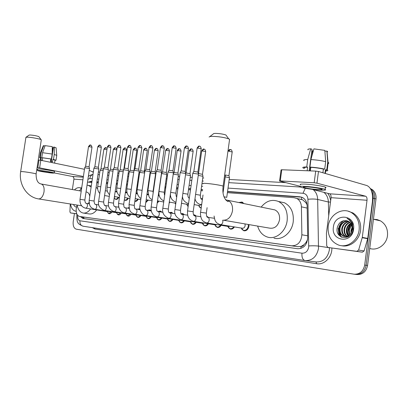 <?xml version="1.0" encoding="UTF-8"?>
<svg xmlns="http://www.w3.org/2000/svg" width="408" height="408" viewBox="0 0 408 408"><rect width="100%" height="100%" fill="white"/><g stroke="black" fill="none" stroke-linecap="round" stroke-linejoin="round"><path stroke-width="0.61" d="M116.045 191.362L116.846 191.082M125.46 192.204L126.862 191.918M136.068 192.76L137.256 192.984M147.033 193.713L148.099 194.458M158.335 195.116L158.906 195.809M188.833 197.906L189.383 197.63M201.027 198.798L202.521 198.487M238.94 202.506L242.051 202.036L243.811 203.561M137.843 209.008L139.913 208.84M148.012 210.181L149.787 209.85L151.251 210.962M158.518 211.4L160.405 211.043L161.879 212.135M169.376 212.66L171.386 212.277L172.87 213.343M128 207.871L129.045 207.529M181.081 213.716L182.759 213.557L184.243 214.593M193.555 214.817L194.534 214.883L196.013 215.883M206.688 216.245L208.208 217.214M248.987 224.599L248.967 226.195C248.197 229.515 246.493 231.04 243.856 230.765L241.796 229.24M77.076 205.056L76.265 208.488C75.857 212.879 76.928 215.536 79.483 216.444L291.766 245.805C297.799 245.703 301.165 242.031 301.864 234.794L301.405 206.831C301.211 202.909 299.671 200.124 296.789 198.472L294.081 197.707L227.404 192.668M303.965 244.729L301.048 246.452C302.287 246.549 303.256 245.978 303.965 244.729L305.827 242.74L307.601 239.624M299.997 199.079L299.095 199.007M307.071 204.826L305.842 202.649L302.69 199.844L301.374 199.323L301.854 197.248M79.611 216.464L297.758 246.687L300.9 246.432M81.891 186.624L81.427 188.18M202.649 190.796L200.981 190.669M190.475 189.873L188.501 189.725M177.857 188.924L176.47 188.817M165.709 188.006L164.868 187.94M154 187.119L153.673 187.094M148.466 186.701L148.043 186.67M137.731 185.89L137.068 185.839M127.357 185.105L126.47 185.038M117.326 184.35L116.234 184.268M107.625 183.615L106.34 183.518M98.231 182.906L96.767 182.794M91.815 182.422L87.506 182.096M118.794 197.299C117.968 198.9 116.958 199.604 115.76 199.4L114.714 198.706M128.347 198.212C127.495 199.854 126.449 200.568 125.205 200.354L124.323 199.849M138.215 199.15C137.338 200.838 136.252 201.567 134.956 201.338L134.834 201.302M148.405 200.119L145.784 202.404M158.941 201.119L157.192 203.138M169.835 202.154L169.101 203.317M188.144 206.453L187.354 205.698M200.746 207.968L199.201 206.815M111.817 211.966C111.042 213.287 110.14 213.869 109.094 213.716L108.023 213.053M121.191 213.114C120.396 214.46 119.457 215.052 118.376 214.889L117.254 214.19M130.866 214.297C130.045 215.669 129.076 216.271 127.959 216.102L126.781 215.363M140.857 215.516C140.015 216.923 139.011 217.535 137.853 217.357L136.614 216.566M151.184 216.781C150.317 218.214 149.277 218.841 148.073 218.647L146.768 217.811M161.864 218.081C160.966 219.555 159.89 220.187 158.636 219.983L157.259 219.096M172.91 219.433C171.982 220.937 170.865 221.585 169.565 221.365L168.111 220.417M184.345 220.825C183.386 222.37 182.228 223.028 180.866 222.799L179.336 221.779M196.192 222.273C195.197 223.854 193.994 224.522 192.576 224.278L190.954 223.181M208.468 223.768C207.437 225.394 206.183 226.078 204.704 225.813L202.985 224.63M221.202 225.318C220.131 226.991 218.826 227.69 217.275 227.404L215.455 226.124M234.416 226.924C233.305 228.648 231.938 229.357 230.321 229.051L228.383 227.659M80.396 216.582L82.865 218.453L297.6 248.732C303.649 248.656 307.015 245.014 307.703 237.813L307.132 205.836C306.938 201.991 305.429 199.242 302.598 197.589L299.788 196.778L227.572 191.449M84.303 218.652L81.967 216.806M338.931 235.09L338.237 228.215L338.931 235.09M371.459 190.822C372.917 192.959 373.488 195.417 373.177 198.191L364.696 265.088C363.329 271.3 359.8 274.339 354.108 274.207L76.337 229.194C73.879 228.363 72.838 225.828 73.221 221.6L74.424 213.506M92.667 171.712L93.391 171.753M98.353 172.033L99.817 172.115M107.942 172.579L109.232 172.65M117.856 173.14L118.952 173.201M128.112 173.721L128.999 173.772M138.73 174.323L139.393 174.359M149.726 174.945L150.149 174.971M155.366 175.267L155.693 175.282M166.581 175.899L167.423 175.95M178.204 176.562L179.591 176.639M190.256 177.245L192.229 177.358M202.756 177.954L203.806 178.01M229.22 179.454L285.937 182.667M370.867 189.414L371.351 189.552L370.673 189.031L371.351 189.552C373.876 191.837 374.957 194.84 374.595 198.569L366.139 265.276C364.783 271.473 361.259 274.502 355.572 274.37L355.297 274.329M341.032 236.88L339.635 231.815L341.032 236.88M91.958 181.438L90.826 181.356L88.424 182.167M202.628 189.608L201.144 189.496M190.633 188.72L188.664 188.578M178.016 187.792L176.628 187.685M165.867 186.895L165.026 186.833M154.158 186.028L153.826 186.002M148.619 185.62L148.196 185.589M137.884 184.829L137.221 184.778M127.51 184.059L126.623 183.998M117.478 183.32L116.382 183.238M107.773 182.606L106.488 182.509M98.379 181.912L96.915 181.805M227.536 191.673L301.665 197.176M96.885 181.988L98.348 182.096M106.457 182.697L107.743 182.794M116.357 183.432L117.448 183.513M126.592 184.192L127.48 184.258M137.195 184.977L137.853 185.028M148.17 185.788L148.594 185.824M153.796 186.206L154.127 186.232M164.995 187.037L165.837 187.099M176.603 187.899L177.985 188.001M188.634 188.792L190.602 188.935M201.113 189.715L202.628 189.827M90.214 182.299L91.927 181.657M338.604 228.286L339.512 235.727M370.387 188.532L372.759 189.95L371.351 189.552C373.876 191.837 374.957 194.84 374.595 198.569L366.139 265.276C364.783 271.473 361.259 274.502 355.572 274.37L354.419 274.242M372.759 189.95C375.278 192.229 376.36 195.228 376.003 198.946L367.577 265.465C366.221 271.641 362.707 274.666 357.025 274.528L355.878 274.405M76.74 213.761L70.451 212.92L76.775 213.848M93.315 172.273L89.25 170.289M39.005 160.038L40.79 160.288L39.637 167.882L37.852 167.632L39.005 160.038L38.235 160.007M84.461 169.3L40.79 160.288M37.852 167.632L37.082 167.591M36.786 169.555L37.602 169.713M54.361 172.966L72.369 176.465C73.496 176.827 74.006 177.72 73.909 179.138L72.364 189.536M39.637 167.882L83.395 176.501M70.268 203.969L69.916 211.869L70.451 212.92M40.739 170.763L39.724 170.85C39.984 171.238 48.134 172.604 51.077 172.763L52.132 172.676C51.892 172.298 43.641 170.906 40.739 170.763M45.008 145.993L43.743 145.625L41.142 152.669L40.392 157.595L41.244 157.774L40.866 160.232L42.259 160.288L42.631 157.82L41.784 157.641L42.534 152.704L45.135 145.641L52.275 146.64L52.168 154.056L51.423 158.993L50.847 158.972L50.475 161.441L52.54 161.869L52.913 159.406L53.489 159.426L54.233 154.505L54.335 147.104L53.463 147.094L51.275 161.599M52.26 147.64L52.969 147.701L52.183 152.903M51.265 158.987L50.883 161.517M55.024 160.211L52.913 159.406M50.847 158.972L42.631 157.82M54.56 171.635L54.58 171.528C54.264 170.998 43.013 169.096 39.076 168.912L37.704 169.045L37.495 170.422M52.907 173.119L54.356 172.997C54.04 172.482 42.789 170.59 38.847 170.396L37.48 170.519C37.842 171.044 48.904 172.9 52.907 173.119M56.743 155.499L56.029 160.242L54.993 160.415M56.029 160.242L53.489 159.426M51.423 158.993L41.784 157.641M56.763 155.351L54.233 154.505M52.168 154.056L42.534 152.704M56.131 147.895L54.335 147.104M53.356 147.788L52.969 147.701M41.244 157.774L40.662 157.962L40.321 160.201M40.392 157.595L39.663 157.814L40.622 158.217M41.142 152.669L40.392 152.893M43.743 145.625L43.248 145.824L40.438 152.776M76.168 211.242L75.536 211.166C72.889 210.472 71.222 208.085 70.528 204.01M76.546 207.116C75.235 206.978 74.22 206.101 73.511 204.484M74.455 189.909C76.245 188.057 78.091 187.349 79.988 187.777L81.284 188.338M80.917 187.945L79.988 187.777M25.974 137.292L29.065 135.124L29.835 134.997C33.446 135.216 36.445 135.757 38.826 136.619L38.979 136.823M41.274 140.015L41.086 139.679C39.78 138.796 30.314 137.098 27.071 137.17L25.883 137.358M88.332 203.669L89.087 202.164M90.607 208.952C88.256 212.089 85.731 213.44 83.023 213.007C79.999 212.221 78.025 209.574 77.112 205.061M96.681 209.906C94.33 213.017 91.795 214.353 89.082 213.914L83.502 213.078M89.765 196.268C89.332 193.958 88.368 192.576 86.873 192.117L86.491 192.046M79.555 190.816L81.707 187.874M87.042 185.207L88.424 185.39L91.127 187.053M96.104 187.287L97.665 188.741M209.768 136.619L213.353 133.895C213.364 133.589 214.108 133.421 215.592 133.401C219.596 133.503 223.033 134.033 225.91 134.997L226.511 135.833M229.475 140.153L229.592 139.296L228.684 138.847C224.196 137.374 218.831 136.547 212.578 136.364C210.273 136.389 209.126 136.634 209.136 137.098M223.747 220.264L269.469 228.118C274.66 228.888 278.021 226.088 279.562 219.723C279.929 214.94 278.373 211.665 274.885 209.906L272.595 209.437M261.171 207.106C266.184 200.884 271.957 199.002 278.475 201.476C284.988 205.061 287.885 211.415 287.166 220.529C285.937 231.428 276.129 239.669 267.852 237.186C262.793 235.651 259.386 231.953 257.637 226.088M279.368 201.669L284.539 202.807C291.037 206.371 293.939 212.66 293.23 221.682C292.021 232.463 282.254 240.613 273.992 238.144M108.222 211.4L107.391 211.584L85.614 208.167M111.221 211.869L108.737 213.394L107.095 211.538M80.009 199.308L84.691 167.775L89.515 168.504M84.701 167.724L85.593 166.25L89.087 166.785M117.545 212.537L116.673 212.731L94.819 209.289M120.584 213.017L118.019 214.562L116.326 212.675M93.896 168.234L98.802 168.978M93.922 168.188L94.819 166.694L98.369 167.234M117.902 207.08L118.621 206.718M127.174 213.71L126.251 213.909L104.331 210.451M130.254 214.2L127.597 215.771L125.853 213.848M103.418 168.718L108.401 169.473M103.448 168.672L104.356 167.153L107.957 167.698M127.5 208.141L129.081 207.769M137.114 214.924L136.15 215.133L114.163 211.655M140.24 215.419C139.454 216.653 138.536 217.189 137.491 217.02L135.686 215.057M113.266 169.218L118.32 169.978M113.297 169.167L114.22 167.627L117.871 168.178M137.414 209.233L139.057 208.896L140.031 209.467M147.385 216.174L146.37 216.393L124.333 212.894M150.562 216.679C149.746 217.943 148.798 218.489 147.711 218.311L145.85 216.311M123.451 169.738L128.581 170.503M123.486 169.682L124.42 168.116L128.127 168.672M147.665 210.36L149.323 210.054L150.501 210.834M158.008 217.469L156.942 217.694L134.864 214.18M161.231 217.984C160.39 219.274 159.406 219.83 158.279 219.642L156.351 217.602M129.05 204.576L134.013 170.289L139.204 171.049M134.028 170.218L134.971 168.626L138.74 169.182M158.268 211.528L159.936 211.252L161.109 212.007M169.004 218.805L167.872 219.045L145.763 215.511M172.268 219.331C171.401 220.657 170.381 221.218 169.203 221.019L167.214 218.938M144.911 170.835L150.205 171.615M144.947 170.768L145.906 169.152L149.736 169.713M169.244 212.726L170.916 212.492L172.079 213.211M180.382 220.187L179.189 220.437L157.065 216.888M183.697 220.723C182.799 222.085 181.739 222.656 180.509 222.442L178.459 220.32M156.223 171.411L161.604 172.196M156.269 171.34L157.233 169.697L161.129 170.264M181.121 213.782L182.284 213.777L183.421 214.455M192.168 221.621L190.908 221.886L168.779 218.321M195.534 222.166C194.606 223.564 193.499 224.15 192.219 223.921L190.097 221.753M167.953 172.013L173.431 172.803M168.004 171.931L168.983 170.264L172.941 170.835M193.667 215.036L195.162 215.735M204.388 223.105L203.051 223.38L180.933 219.805M207.805 223.661C206.841 225.099 205.688 225.695 204.352 225.451L202.159 223.237M180.127 172.635L185.696 173.431M180.178 172.548L181.172 170.855L185.201 171.426M217.061 224.64L215.638 224.93L193.56 221.345M220.529 225.206C219.524 226.69 218.326 227.297 216.923 227.032L214.664 224.772M192.77 173.283L198.436 174.083M192.826 173.186L193.831 171.462L197.931 172.038M230.214 226.236L228.704 226.542L206.678 222.946M233.733 226.812C232.693 228.342 231.438 228.959 229.969 228.674L227.633 226.369M244.968 223.91L245.157 225.639C244.718 227.521 243.755 228.378 242.265 228.215L220.32 224.609M248.309 224.482L248.304 226.093C247.585 229.214 245.983 230.642 243.51 230.382L241.102 228.021M224.65 175.083L225.451 175.466M115.403 196.697L114.337 197.258M118.208 197.197C117.433 198.635 116.499 199.257 115.408 199.068L114.215 198.12M100.103 170.228L100.985 168.764L103.397 168.983M100.077 170.264L103.168 170.534M115.398 191.714L116.882 191.27M124.914 197.594L124.608 197.885M127.755 198.104C126.954 199.583 125.99 200.221 124.853 200.017L124.333 199.787M109.517 170.728L110.41 169.244L113.235 169.539M107.1 187.185L109.502 170.784L113.006 171.105M125.429 192.214L126.934 192.29M137.613 199.043C136.879 200.425 135.966 201.093 134.875 201.047M119.243 171.248L120.146 169.743L123.415 170.126M119.213 171.299L123.185 171.707M136.042 192.943L137.43 193.734M129.265 171.839L133.717 172.334M147.798 200.007L145.85 201.95M129.295 171.788L130.208 170.258L133.829 170.794M146.977 194.096L147.691 194.769M137.19 189.644L139.674 172.416L144.621 173.018M158.329 201.006L157.294 202.404M139.694 172.344L140.617 170.789L144.294 171.329M147.915 190.526L150.43 172.997L155.581 173.737M150.45 172.921L151.383 171.34L155.122 171.885M175.828 203.266L169.279 202.052M161.548 173.584L166.801 174.344M175.68 204.342L175.058 203.118M161.588 173.512L162.537 171.911L166.337 172.462M188.465 204.179L187.241 204.362L181.489 203.291M173.242 174.114L178.429 174.976M188.17 206.285L186.522 204.23M173.273 173.885L174.089 172.502L177.954 173.053M188.782 197.931L189.373 197.717M201.134 204.755L199.186 205.525L194.167 204.587M185.513 174.746L190.48 175.629M201.236 207.697L200.404 207.596L198.39 205.377M185.64 173.844L186.063 173.114L186.655 173.043L189.995 173.67M201.057 198.839L202.48 198.767M198.252 175.42L202.985 176.302M198.4 173.905L199.114 173.675L202.49 174.313M225.257 176.868L229.459 177.735M225.491 175.012L228.939 175.669M238.864 202.552L241.546 202.256L243.005 203.398M356.852 251.333L327.986 247.462L362.345 252.19L356.852 251.333L358.617 250.073L362.299 237.4L367.751 238.41L372.412 201.669C373.08 193.081 371.28 187.716 367.011 185.584L318.48 171.488L316.95 183.161L365.655 196.233C366.731 196.748 367.19 198.089 367.022 200.262L362.299 237.4M367.751 238.41L364.099 250.946L362.345 252.19M279.592 180.923L281.066 169.891L281.765 169.748L280.27 180.917L279.577 181.03L300.472 186.369M316.95 183.161L314.175 182.774L315.705 171.105L281.765 169.748M315.705 171.105L318.48 171.488M314.175 182.774L280.27 180.917M312.095 189.338L329.633 193.805C330.74 194.3 331.214 195.59 331.061 197.671L326.441 233.218L326.706 245.851L327.986 247.462M307.403 186.9C303.832 186.716 302.578 186.884 303.639 187.399C306.694 188.353 311.462 189.088 317.934 189.608C321.632 189.817 322.927 189.649 321.825 189.108C318.679 188.149 313.869 187.41 307.403 186.9M309.167 170.84L312.013 149.251L310.712 148.828L307.724 159.502L306.74 166.959L307.606 167.214L307.142 170.763M309.958 170.876L310.437 167.224M311.921 155.958L312.594 150.858L313.303 151.016M325.329 170.717C326.451 170.549 326.614 170.258 325.819 169.85L326.777 169.743L327.752 162.282L326.9 151.067L324.89 151.184M324.982 173.38L325.462 169.692M325.676 161.629C321.428 160.609 316.506 159.926 310.911 159.584L313.9 148.864L324.829 150.379L325.676 161.629L324.697 169.126L323.381 169.075L322.896 172.773M323.381 169.075C319.729 168.239 315.537 167.657 310.794 167.326L309.927 167.071L310.911 159.584M310.325 170.886L310.794 167.326M325.309 187.904C326.201 187.762 326.237 187.512 325.405 187.16C323.172 186.145 312.492 184.508 305.76 184.151C300.936 183.921 299.237 184.161 300.665 184.88M319.79 190.087C324.845 190.373 326.619 190.143 325.11 189.404C322.876 188.409 312.191 186.777 305.465 186.405C300.64 186.155 298.947 186.38 300.375 187.083C302.558 188.073 312.941 189.674 319.79 190.087M325.66 171.044C327.843 170.906 328.384 170.539 327.277 169.958L326.777 169.743M324.697 169.126C320.438 168.132 315.517 167.448 309.927 167.071M327.583 163.603C328.955 163.379 329.18 163.016 328.251 162.506L327.752 162.282M326.981 152.082C327.777 151.847 327.782 151.521 326.992 151.108L326.9 151.067M312.594 150.858L311.804 150.848M307.606 167.214C304.587 167.239 303.618 167.561 304.71 168.183M306.74 166.959C303.164 166.974 302.007 167.341 303.261 168.06L303.965 168.356M307.724 159.502C304.297 159.559 303.083 159.946 304.077 160.655M310.712 148.828C308.219 148.94 307.346 149.292 308.086 149.884M373.504 219.285L377.114 219.565L380.516 220.871C385.667 224.114 387.988 229.036 387.483 235.635C386.58 244.601 377.39 251.088 369.73 248.472M359.132 229.867C358.03 240.485 347.438 248.191 338.747 245.106C331.077 241.924 327.553 235.727 328.175 226.516C329.322 214.807 342.23 206.79 351.446 212.609C357.194 216.398 359.754 222.151 359.132 229.867M348.243 211.227L352.92 212.945C358.668 216.73 361.228 222.467 360.606 230.158C359.54 240.205 349.916 247.809 341.44 245.667M348.034 221.126C343.817 221.401 341.154 223.732 340.043 228.113C339.609 232.05 340.915 234.758 343.944 236.237L344.719 236.482M347.759 221.019C343.393 221.141 340.624 223.467 339.456 228.001C339.022 231.943 340.323 234.651 343.358 236.13C347.795 237.186 350.732 235.115 352.165 229.918L352.272 229.286C352.553 225.629 351.278 222.972 348.452 221.32L346.729 220.738C341.909 220.228 338.757 222.523 337.268 227.628C334.723 239.465 351.875 241.327 353.068 229.276L352.39 223.467L351.987 222.635L349.733 219.876L347.055 218.387C351.16 220.794 352.915 224.431 352.318 229.286L352.165 229.918M349.09 221.692C345.525 222.477 343.291 224.772 342.383 228.572C341.96 232.29 343.138 234.931 345.923 236.502M348.83 221.529C345.097 222.202 342.756 224.512 341.802 228.46C341.374 232.336 342.644 235.023 345.617 236.523M350.084 222.498C347.203 223.655 345.413 225.828 344.709 229.026C344.296 232.086 345.112 234.493 347.167 236.252M349.845 222.273C346.79 223.349 344.882 225.558 344.128 228.908C343.709 232.142 344.617 234.615 346.851 236.339M351.007 223.615C348.835 224.997 347.499 226.95 347.009 229.475C346.637 231.831 347.121 233.901 348.463 235.676M350.783 223.304C348.427 224.645 346.978 226.664 346.438 229.362C346.045 231.897 346.611 234.059 348.131 235.855M352.726 224.441L352.18 224.859M351.813 225.191L349.289 229.918L349.835 234.62M352.599 224.033L352.053 224.4M351.625 224.737L349.931 226.675L348.799 229.408L349.483 234.947M352.339 227.975L351.553 230.357L351.441 232.32M352.267 227.016L350.987 230.25L350.987 233.162M346.203 236.63L347.738 237.023M345.902 236.63L347.886 236.946M347.438 236.451L348.085 236.844M347.126 236.518L347.922 236.931M348.713 235.967L349.003 236.268M348.386 236.12L348.748 236.446M333.397 227.083C334.642 212.644 355.822 214.465 353.578 229.265C352.028 244.157 330.908 241.403 333.397 227.083M352.828 229.398L352.374 225.777M351.079 223.722C347.84 227.312 347.004 231.275 348.56 235.615M342.934 220.901C337.651 226.323 337.181 231.734 341.532 237.14M351.206 223.936C348.146 227.434 347.335 231.285 348.769 235.482M343.546 220.723C337.936 224.451 337.36 233.534 341.986 237.329M306.78 242.694L305.827 242.74M83.885 217.087L83.859 218.53M306.602 202.592L305.842 202.649M301.048 246.452L300.9 248.446M307.173 208.095L301.405 206.831M307.668 235.778L301.864 234.794M297.758 246.687L291.766 245.805M77.739 215.419L77.729 215.49C77.464 218.464 78.198 220.233 79.942 220.789L301.981 253.195C305.546 253.297 307.79 251.272 308.703 247.131L307.923 199.277C307.627 195.738 305.985 193.739 303.006 193.27L228.031 188.093M304.888 260.534L83.145 226.216C80.809 225.604 79.744 223.793 79.942 220.789M313.186 189.613C316.001 191.959 317.5 195.238 317.674 199.446L318.505 248.528C316.659 256.816 312.161 260.824 305.021 260.554C302.69 259.845 301.68 257.392 301.981 253.195M305.592 260.625L315.96 261.921C323.054 262.196 327.512 258.274 329.327 250.15L329.455 247.773L318.638 246.101C315.909 245.764 312.62 245.703 308.769 245.922M331.877 248.064C332.183 257.188 324.278 265.18 316.679 263.711L94.916 229.01L94.676 228.001M94.916 229.01L92.325 227.633M327.848 193.351L329.725 196.712L330.674 200.629M364.696 265.088L367.577 265.465M373.177 198.191L376.003 198.946M307.923 199.277C311.727 198.88 314.976 198.936 317.674 199.446L328.379 202.006C328.195 197.875 326.701 194.657 323.896 192.341M330.455 247.84L329.45 247.687M328.705 215.806L328.379 202.006L330.485 202.077M202.74 186.349L201.598 186.267M191.082 185.543L189.108 185.405M178.459 184.671L177.072 184.579M166.301 183.835L165.459 183.773M154.586 183.024L154.255 183.003M149.048 182.641L148.624 182.616M138.307 181.902L137.644 181.856M127.923 181.183L127.041 181.121M117.886 180.494L116.795 180.418M108.181 179.821L106.891 179.734M98.782 179.173L97.313 179.071M92.356 178.73L89.775 178.551L87.914 179.321M316.679 263.711L315.96 261.921M303.006 193.27L305.25 188.287M89.775 178.551C90.188 176.378 91.259 175.022 92.988 174.476M91.938 181.57L90.826 181.356M301.349 197.146L299.788 196.778M83.288 177.2L72.369 176.465M82.906 179.79L73.909 179.138M38.418 198.9L38.648 198.941C41.269 198.783 43.059 196.421 44.018 191.867C44.452 187.593 43.549 184.977 41.31 184.018C37.771 183.416 36.042 180.055 36.118 173.93L36.103 174.022M38.332 198.885C26.581 197.023 18.579 183.962 20.66 171.646L21.808 171.554C25.301 171.743 35.777 173.487 36.118 173.93L41.3 139.837M202.995 183.819C202.077 183.381 203.087 183.248 206.025 183.416C211.334 183.727 221.401 185.324 223.13 186.124L223.064 186.573M223.268 220.228C228.067 220.157 231.142 217.02 232.494 210.824C232.927 205.663 231.387 202.159 227.878 200.308L225.532 199.838M85.603 166.224L88.516 146.615L91.994 147.15M90.515 145.121L88.868 146.528M86.241 203.332L86.404 203.357C87.215 203.669 87.552 204.525 87.424 205.923C87.139 207.315 86.557 208.06 85.685 208.172L85.507 208.151C81.631 207.126 79.8 204.184 80.004 199.323L84.849 200.032L89.525 168.458M94.834 166.668L97.782 146.737L101.306 147.278M99.807 145.217L98.149 146.645M95.436 204.377L95.625 204.403C96.456 204.724 96.808 205.596 96.681 207.014C96.39 208.427 95.793 209.187 94.891 209.294L94.707 209.273C92.371 208.457 90.974 207.534 90.515 206.504C89.648 205.744 89.199 203.679 89.168 200.313L94.08 201.027M104.377 167.122L107.355 146.865L110.93 147.41M109.41 145.314L107.743 146.768M104.933 205.454L105.152 205.484C106.009 205.816 106.371 206.703 106.243 208.141C105.947 209.574 105.335 210.344 104.402 210.457L104.208 210.431C99.542 208.269 97.685 205.234 98.639 201.333L103.622 202.052M114.235 167.591L117.249 146.997L120.88 147.543M119.335 145.411L117.662 146.89M114.75 206.57L115 206.601C115.882 206.943 116.26 207.845 116.132 209.304C115.831 210.763 115.199 211.548 114.235 211.655L114.031 211.63C109.706 210.008 107.84 206.922 108.431 202.388L113.485 203.118M124.435 168.081L127.485 147.13L131.172 147.681M129.601 145.518L127.918 147.023M124.904 207.723L125.185 207.754C126.097 208.111 126.49 209.029 126.363 210.508C126.057 211.992 125.404 212.787 124.409 212.899L124.19 212.869C120.268 211.854 118.391 208.723 118.56 203.475L123.685 204.214M134.997 168.581L138.077 147.273L141.821 147.829M140.23 145.625L138.536 147.155M135.415 208.916L135.731 208.952C136.67 209.319 137.078 210.253 136.945 211.757C136.634 213.267 135.966 214.072 134.936 214.185L134.701 214.154C132.014 213.053 130.616 212.114 130.504 211.344C129.79 211.298 129.3 209.054 129.045 204.607L134.252 205.357M145.931 169.106L149.048 147.421L152.852 147.976M151.235 145.738L149.537 147.293M146.304 210.156L146.651 210.191C147.619 210.569 148.038 211.523 147.91 213.047C147.594 214.583 146.9 215.404 145.834 215.516L145.59 215.48C141.449 215.067 138.899 208.498 139.903 205.775L145.192 206.535M157.264 169.646L160.421 147.574L164.281 148.13M162.639 145.85L160.936 147.441M157.585 211.436L157.967 211.477C158.967 211.869 159.401 212.838 159.273 214.384C158.952 215.949 158.238 216.786 157.131 216.893L156.871 216.857C153.281 215.48 153.597 215.169 152.378 213.562C151.251 211.548 150.843 209.36 151.159 206.989L156.529 207.754M169.014 170.207L172.207 147.737L176.134 148.293M174.461 145.972L172.752 147.589M169.294 212.762L169.703 212.808C170.733 213.216 171.187 214.205 171.059 215.771C170.728 217.362 169.988 218.214 168.846 218.321L168.565 218.285C163.807 216.051 161.894 212.706 162.828 208.243L168.29 209.024M181.203 170.789L184.436 147.9L188.435 148.456M186.731 146.095L185.018 147.742M181.443 214.144L181.881 214.19C182.942 214.618 183.411 215.623 183.284 217.209C182.947 218.831 182.187 219.698 180.999 219.805L180.693 219.764C175.843 217.367 173.925 213.96 174.94 209.549L180.499 210.339M193.866 171.396L197.135 148.073L201.205 148.629M199.471 146.222L199.14 146.186L197.752 147.905M194.065 215.572L194.524 215.628C195.621 216.072 196.105 217.097 195.983 218.703C195.636 220.361 194.851 221.238 193.616 221.345L193.29 221.299C187.349 219.071 187.456 214.996 187.522 210.905L193.173 211.701M207.188 217.056L207.667 217.122C208.799 217.581 209.299 218.627 209.177 220.259C208.825 221.947 208.009 222.839 206.729 222.946L206.371 222.895C203.607 221.748 202.072 220.539 201.766 219.264C200.797 217.979 200.124 213.104 200.593 212.313L206.346 213.124M222.737 220.141L222.895 221.876C222.539 223.594 221.692 224.507 220.361 224.609L219.973 224.553C217.627 223.62 216.266 222.671 215.888 221.702C215.195 221.207 214.593 219.31 214.083 216.016M100.995 168.734L103.867 149.236L106.957 149.563M105.851 147.747L104.239 149.149M99.792 193.479C98.053 191.51 97.354 189.164 97.706 186.451L100.781 186.767M105.055 192.26L104.831 193.785M110.425 169.213L113.327 149.399L116.826 149.874M115.337 147.885L113.72 149.313M109.553 194.708C107.508 192.622 106.687 190.123 107.095 187.221L110.594 187.598M120.161 169.708L123.094 149.573L126.643 150.103M125.134 148.022L123.512 149.476M119.656 195.947C117.341 193.902 116.387 191.255 116.79 188.017L120.743 188.465M130.223 170.218L133.197 149.746L136.797 150.282M135.262 148.17L133.63 149.644M130.116 197.202C127.663 195.493 126.562 192.709 126.817 188.843L131.249 189.373M140.632 170.748L143.636 149.93L147.293 150.465M145.738 148.318L144.101 149.823M140.954 198.461C138.113 197.084 136.445 192.183 137.18 189.695L142.127 190.327M151.409 171.294L154.443 150.124L158.156 150.659M156.575 148.476L154.933 150.001M152.194 199.731C149.721 198.171 150.567 198.849 149.017 196.778L147.91 190.572L153.066 191.316M162.557 171.86L165.633 150.317L169.407 150.858M167.795 148.634L166.148 150.19M163.858 201.001C160.023 198.976 158.411 195.809 159.018 191.49L164.256 192.234M174.114 172.446L177.225 150.521L181.06 151.062M179.423 148.803L177.766 150.389M170.656 192.367L175.853 193.188M175.97 202.266L175.965 202.266C172.14 200.67 170.294 197.916 170.422 194.004M186.094 173.058L189.241 150.736L193.137 151.276M191.474 148.976L189.817 150.588M188.828 197.972L189.322 198.053M182.891 193.351L187.874 194.177M188.567 203.454L187.91 203.408C184.487 202.011 182.672 199.701 182.453 196.467M198.523 173.691L201.705 150.955L205.673 151.496M203.98 149.155L202.317 150.802M201.251 199.063L202.373 199.543M195.595 194.386L200.348 195.203M201.7 204.377L200.292 204.597C197.171 203.332 195.412 201.322 195.014 198.558M230.438 149.537L228.771 151.246L232.198 151.965M223.987 196.768L226.756 197.375M365.655 196.233L329.633 193.805M367.022 200.262L331.061 197.671M367.69 238.711L362.233 237.706M358.617 250.073L364.099 250.946M340.797 236.742L339.395 230.653M302.69 199.844L296.789 198.472M243.856 230.765L244.433 230.857M230.321 229.051L230.831 229.133M217.275 227.404L217.729 227.475M204.704 225.813L205.107 225.879M192.576 224.278L192.938 224.339M180.866 222.799L181.198 222.85M169.565 221.365L169.861 221.416M158.636 219.983L158.906 220.029M134.956 201.338L135.257 201.389M125.205 200.354L125.48 200.399M83.757 218.576L82.753 218.433M76.995 214.322L76.796 215.368C76.842 219.851 77.224 222.222 77.943 222.493C77.857 223.416 79.54 224.65 82.977 226.185M300.237 187.017L228.781 182.646M203.378 181.091L202.327 181.024M191.806 180.382L189.832 180.26M179.173 179.607L177.786 179.52M167.01 178.862L166.168 178.811M155.285 178.143L154.953 178.123M149.741 177.806L149.318 177.776M138.99 177.143L138.327 177.108M128.602 176.511L127.719 176.455M118.56 175.894L117.463 175.828M108.839 175.297L107.554 175.221M99.435 174.726L97.971 174.634M92.998 174.394C90.183 175.154 88.623 175.884 88.322 176.588M55.039 160.094L54.58 163.134M54.58 171.528L54.356 172.997M56.115 147.752L56.738 155.331M40.407 152.918L39.683 157.687M75.898 211.222L76.174 211.262M38.826 136.619L41.086 139.679M81.605 205.775L38.689 198.941M88.424 185.39L91.295 185.926M20.675 171.559L25.893 137.491M86.873 192.117L86.042 191.969M81.223 191.112L41.31 184.018M225.91 134.997L228.684 138.847M274.885 209.906L227.878 200.308C228.618 200.955 228.643 201.404 227.96 201.654C223.819 198.992 222.207 193.81 223.13 186.124L229.592 139.296M278.475 201.476L284.539 202.807M88.521 146.564C89.663 145.105 90.219 144.616 90.199 145.09C90.459 145.702 90.637 143.647 92.004 147.104L89.092 166.755M108.905 213.42L110.145 213.608M89.077 166.744L89.505 168.443M84.849 200.012C85.027 202.363 85.542 203.475 86.404 203.357L89.332 203.832M97.787 146.681C98.94 145.197 99.506 144.697 99.491 145.187C99.644 145.687 100.348 143.993 101.317 147.227L98.369 167.198M118.198 214.593L119.462 214.786M98.802 204.923L95.625 204.403C94.819 204.597 94.304 203.464 94.085 201.006L98.812 168.927M98.359 167.188L98.792 168.917M89.174 200.292L93.906 168.244M107.36 146.804C108.528 145.294 109.104 144.789 109.089 145.284C109.257 145.789 109.951 144.075 110.94 147.349L107.962 167.657M127.796 215.801L129.086 216.005M108.594 206.05L105.152 205.484C104.509 205.964 103.999 204.816 103.622 202.031L108.406 169.417M107.947 167.647L108.385 169.402M98.644 201.312L103.433 168.728M117.259 146.931C118.442 145.396 119.029 144.881 119.014 145.381C119.177 145.891 119.886 144.162 120.89 147.482L117.876 168.132M137.705 217.051L139.021 217.26M118.728 207.213L114.969 206.601C114.082 206.637 113.592 205.469 113.485 203.092L118.33 169.917M117.856 168.121L118.305 169.901M139.057 208.896L139.949 209.049M108.436 202.363L113.281 169.233M127.495 147.064C128.673 145.508 129.27 144.983 129.28 145.483C129.443 146.008 130.147 144.238 131.182 147.614L128.127 168.621M147.946 218.346L149.287 218.555M129.214 208.422L125.113 207.764C124.292 208.039 123.818 206.851 123.69 204.189L128.591 170.437M128.112 168.611L128.566 170.422M149.323 210.054L150.639 210.278M118.565 203.449L123.466 169.754M138.088 147.201C139.286 145.615 139.888 145.08 139.903 145.59C140.061 146.125 140.786 144.325 141.831 147.752L138.746 169.131M158.534 219.683L159.9 219.897M140.077 209.676L135.635 208.972C134.931 209.381 134.467 208.167 134.252 205.326L139.215 170.977M138.725 169.121L139.189 170.962M159.936 211.252L161.272 211.482M149.063 147.339C150.272 145.727 150.889 145.182 150.909 145.702C151.052 146.232 151.802 144.422 152.862 147.895L149.736 169.657M169.483 221.065L170.876 221.284M151.337 210.977L146.549 210.227C146.273 209.778 145.166 210.589 145.197 206.504L150.215 171.533M149.716 169.641L150.185 171.518M170.916 212.492L172.278 212.726M139.908 205.744L144.932 170.85M160.431 147.487C161.66 145.845 162.287 145.289 162.308 145.819C162.879 146.253 163.399 144.906 164.296 148.043L161.129 170.202M180.821 222.493L182.243 222.717M163.011 212.323L157.871 211.538C157.269 210.89 156.57 211.716 156.534 207.723L161.619 172.11M161.109 170.187L161.588 172.089M182.284 213.777L183.671 214.011M151.164 206.953L156.249 171.426M172.217 147.64C173.466 145.962 174.104 145.396 174.134 145.936C174.695 146.37 175.241 145.024 176.149 148.191L172.946 170.763M192.561 223.972L194.009 224.201M175.129 213.726L169.621 212.899C169.187 212.277 168.371 213.404 168.295 208.988L173.441 172.706M172.921 170.748L173.41 172.686M194.06 215.108L195.468 215.347M162.833 208.208L167.979 172.028M184.452 147.793C185.696 146.095 186.344 145.518 186.405 146.059C186.961 146.503 187.527 145.126 188.45 148.349L185.207 171.35M204.729 225.507L206.203 225.741M187.711 215.184L181.825 214.322C180.994 214.496 180.555 213.154 180.504 210.299L185.711 173.324M185.181 171.334L185.676 173.308M206.851 216.587L207.692 216.735M174.945 209.513L180.157 172.655M197.151 147.956C198.416 146.227 199.079 145.636 199.14 146.186C199.68 146.625 200.292 145.248 201.221 148.512L197.936 171.957M217.352 227.103L218.851 227.343M200.787 216.699L194.499 215.806C193.576 215.531 193.132 214.149 193.178 211.66L198.456 173.966M197.906 171.941L198.416 173.946M187.527 210.865L192.8 173.303M230.454 228.75L231.979 228.995M214.389 218.28L207.682 217.362C206.825 217.25 206.382 215.822 206.356 213.073L207.106 207.652M200.598 212.267L203.006 195.014M244.055 230.469L245.606 230.719M223.059 192.79L225.466 175.328M103.877 149.185C105.014 147.727 105.57 147.237 105.55 147.716C105.647 147.451 106.162 147.747 107.095 148.599M109.308 196.376L104.576 195.534M115.648 199.109L116.867 199.323M107.365 191.138L105.274 190.755M97.711 186.415L100.093 170.279M113.332 149.348C114.485 147.864 115.056 147.364 115.036 147.854C115.229 148.349 115.78 146.696 116.841 149.797M119.442 197.416L114.444 196.523M125.113 200.063L126.353 200.282M117.065 192.025L115.153 191.668M126.577 192.148L126.913 192.209M123.104 149.512C124.267 148.007 124.843 147.502 124.833 147.992C124.848 148.604 125.414 146.528 126.653 150.042L123.894 168.994M129.928 198.492L124.654 197.549M134.89 201.047L136.15 201.272M127.097 192.938L125.373 192.617M116.795 187.976L119.228 171.309M136.384 193.004L137.292 193.178M133.202 149.685C134.37 148.155 134.956 147.64 134.961 148.14C135.155 148.66 135.762 146.906 136.808 150.215L133.901 171.064M140.791 199.614L135.226 198.609M145.814 202.21L146.268 202.291M137.471 193.887L135.946 193.601M126.822 188.797L129.28 171.85M146.992 193.984L147.778 194.131M143.647 149.864C144.83 148.308 145.421 147.783 145.432 148.288C145.61 148.808 146.253 147.043 147.303 150.394L144.299 171.278M152.046 200.782L146.171 199.711M144.279 171.268L144.656 172.763M148.211 194.871L146.9 194.621M154.454 150.047C155.652 148.461 156.259 147.931 156.269 148.446C156.432 148.971 157.111 147.181 158.166 150.583L155.127 171.829L155.565 173.645M163.72 201.996L157.514 200.858M153.133 193.173L153.076 191.265L155.596 173.66M159.324 195.891L158.253 195.687M165.643 150.236C166.857 148.624 167.474 148.084 167.494 148.604C168.025 149.027 168.545 147.716 169.417 150.771L166.337 172.4M164.689 195.162C164.414 195.07 164.271 194.075 164.266 192.178L166.816 174.262M166.316 172.39L166.785 174.247M170.845 196.947L170.029 196.794M159.023 191.434L161.568 173.599M177.235 150.435C178.454 148.798 179.081 148.242 179.117 148.772C179.642 149.195 180.173 147.859 181.07 150.97L177.954 172.992M176.74 196.824C176.322 197.12 176.026 195.891 175.863 193.127L178.444 174.884M177.934 172.977L178.408 174.869M182.789 198.048L182.243 197.946M189.251 150.639C190.48 148.976 191.117 148.41 191.168 148.94C191.709 149.384 192.234 148.012 193.152 151.174L190.001 173.604M188.557 203.531L188.231 203.47M189.23 198.166C188.241 197.773 187.792 196.421 187.884 194.111L190.495 175.527M189.975 173.589L190.459 175.511M200.93 207.692L201.231 207.749M201.715 150.848C202.96 149.155 203.612 148.578 203.674 149.124C204.189 149.558 204.76 148.186 205.688 151.388L202.496 174.236M201.634 204.852L200.654 204.663M202.409 199.272L201.705 199.308C200.792 199.094 200.343 197.701 200.359 195.131L203 176.195M202.47 174.221L202.965 176.179M228.097 151.297C230.03 148.226 229.99 150.001 230.132 149.501C230.622 149.94 231.265 148.537 232.213 151.837L228.944 175.578M226.766 197.288L229.475 177.613M228.914 175.562L229.429 177.587M241.546 202.256L242.923 202.536M303.705 186.895L303.639 187.399M325.819 169.85L325.344 173.482M325.405 187.16L325.11 189.404M328.251 162.506L327.277 169.958M326.992 151.108L328.068 162.415M343.358 236.13L343.944 236.237M351.446 212.609L352.92 212.945M340.833 236.762L339.436 230.938M373.427 219.269L380.516 220.871"/></g></svg>
